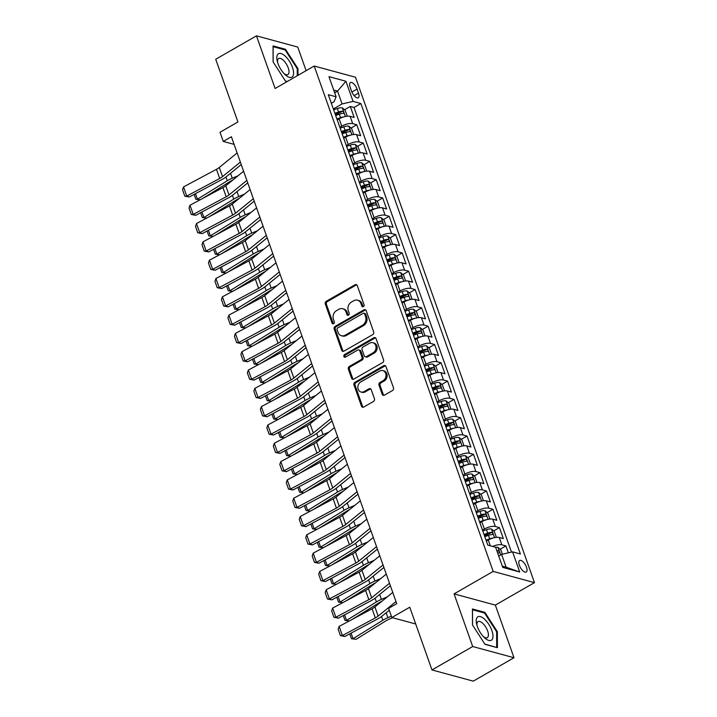 <?xml version="1.0" encoding="UTF-8"?>
<svg xmlns="http://www.w3.org/2000/svg" width="717" height="717" viewBox="0 0 717 717"><rect width="100%" height="100%" fill="white"/><g stroke="black" fill="none" stroke-linecap="round" stroke-linejoin="round"><path stroke-width="1.08" d="M363.385 306.625A1.425 1.183 -74.8 0 0 364.057 304.725L357.29 285.626A2.043 1.694 -74.8 0 0 355.058 284.748L326.262 301.283A2.043 1.694 -74.8 0 0 325.303 303.999L332.07 323.098A1.425 1.183 -74.8 0 0 334.301 321.816L333.432 319.343A6.534 5.422 -74.8 0 1 336.515 310.649L338.908 309.269A6.534 5.422 -74.8 0 1 342.663 308.722A6.534 5.422 -74.8 0 1 346.069 312.083L346.938 314.557A1.425 1.183 -74.8 0 0 349.179 313.266L348.301 310.793A6.534 5.422 -74.8 0 1 351.384 302.108L353.786 300.728A6.534 5.422 -74.8 0 1 357.532 300.172A6.534 5.422 -74.8 0 1 360.938 303.533L361.816 306.007A1.425 1.183 -74.8 0 0 363.385 306.625M526.493 567.228A6.65 2.841 60.1 0 0 519.61 560.488A6.65 2.841 60.1 0 0 519.35 565.283A6.65 2.841 60.1 0 0 526.233 572.023A6.65 2.841 60.1 0 0 526.493 567.228M382.197 394.287A2.043 1.694 -74.8 0 0 384.437 395.166L392.513 390.523A2.043 1.694 -74.8 0 0 393.481 387.807L385.97 366.593A2.043 1.694 -74.8 0 0 383.729 365.715L354.942 382.26A2.043 1.694 -74.8 0 0 353.974 384.975L361.485 406.18A2.043 1.694 -74.8 0 0 363.725 407.059L373.476 401.457A2.043 1.694 -74.8 0 0 374.444 398.742L371.227 389.663A2.043 1.694 -74.8 0 0 368.995 388.784L364.155 391.563A5.458 4.535 -74.8 0 1 361.018 392.02A5.458 4.535 -74.8 0 1 357.846 387.431A5.458 4.535 -74.8 0 1 360.75 381.946L379.705 371.056A5.458 4.535 -74.8 0 1 382.833 370.599A5.458 4.535 -74.8 0 1 386.006 375.188A5.458 4.535 -74.8 0 1 383.111 380.673L379.947 382.493A2.043 1.694 -74.8 0 0 378.988 385.208L382.197 394.287L383.317 394.583A2.043 1.694 -74.8 0 0 383.855 395.363M306.114 70.678L297.752 47.062L256.462 35.85L215.718 59.26L237.927 121.971L220.002 132.269L223.247 141.428L231.394 136.741L396.743 603.678L388.596 608.357L391.84 617.516L415.708 623.996M472.709 646.528L513.999 657.74L495.357 605.103L454.067 593.882L472.709 646.528L431.975 669.938L409.765 607.218L391.84 617.516M454.067 593.882L493.179 571.413L314.207 66.027L355.498 77.239L534.47 582.634L493.179 571.413M256.462 35.85L275.104 88.496L314.207 66.027M372.723 334.624A2.043 1.694 -74.8 0 0 373.682 331.908L366.172 310.694A2.043 1.694 -74.8 0 0 363.94 309.816L335.144 326.36A2.043 1.694 -74.8 0 0 334.185 329.076L341.695 350.281A2.043 1.694 -74.8 0 0 343.927 351.16L372.723 334.624M376.067 338.648L383.577 359.853A2.043 1.694 -74.8 0 1 382.618 362.569L353.822 379.114A2.043 1.694 -74.8 0 1 351.59 378.235L348.372 369.156A2.043 1.694 -74.8 0 1 349.34 366.441L361.018 359.737A2.043 1.694 -74.8 0 0 361.977 357.012L359.844 350.998A2.043 1.694 -74.8 0 0 357.613 350.12L345.451 357.102A1.425 1.183 -74.8 0 1 344.563 354.583L373.835 337.77A2.043 1.694 -74.8 0 1 376.067 338.648M513.999 657.74L473.265 681.15L431.975 669.938M508.371 552.834L505.915 545.915L500.152 549.222M492.633 546.444A8.317 2.958 -19.5 0 1 501.846 544.803L499.247 537.481L503.325 538.584L499.435 527.595L493.672 530.912M484.611 536.119L488.438 533.914M482.487 530.114L484.378 529.029A8.317 2.958 -19.5 0 1 495.357 526.493L492.767 519.171L496.836 520.273L492.946 509.285L487.184 512.601M478.131 517.799L481.949 515.604M475.998 511.804L477.889 510.71A8.317 2.958 -19.5 0 1 488.877 508.183L486.278 500.86L490.356 501.963L486.467 490.975L480.704 494.291M471.643 499.489L475.47 497.293M469.518 493.493L471.41 492.4A8.317 2.958 -19.5 0 1 482.389 489.872L479.798 482.55L483.867 483.652L479.978 472.664L474.215 475.98M465.163 481.179L468.981 478.983M463.03 475.183L464.921 474.089A8.317 2.958 -19.5 0 1 475.909 471.562L473.31 464.24L477.388 465.342L473.498 454.354L467.735 457.67M458.674 462.868L462.501 460.673M456.55 456.863L458.441 455.779A8.317 2.958 -19.5 0 1 469.42 453.252L466.83 445.92L470.899 447.032L467.009 436.044L461.246 439.36M452.194 444.558L456.012 442.362M450.061 438.553L451.952 437.469A8.317 2.958 -19.5 0 1 462.94 434.941L460.341 427.61L464.419 428.721L460.529 417.733L454.766 421.04M445.705 426.248L449.532 424.052M443.581 420.243L445.472 419.158A8.317 2.958 -19.5 0 1 456.451 416.622L453.861 409.299L457.93 410.411L454.04 399.423L448.277 402.73M439.225 407.937L443.043 405.741M437.092 401.932L438.983 400.848A8.317 2.958 -19.5 0 1 449.971 398.311L447.372 390.989L451.45 392.1L447.56 381.112L441.797 384.42M432.736 389.627L436.563 387.431M430.612 383.622L432.503 382.537A8.317 2.958 -19.5 0 1 443.482 380.001L440.892 372.679L444.961 373.79L441.072 362.802L435.309 366.109M426.257 371.316L430.075 369.121M424.123 365.312L426.015 364.227A8.317 2.958 -19.5 0 1 437.003 361.691L434.403 354.368L438.481 355.471L434.592 344.492L428.829 347.799M419.768 353.006L423.595 350.81M417.644 347.001L419.535 345.917A8.317 2.958 -19.5 0 1 430.514 343.38L427.924 336.058L431.993 337.16L428.103 326.172L422.34 329.488M413.288 334.696L417.106 332.5M411.155 328.691L413.046 327.606A8.317 2.958 -19.5 0 1 424.034 325.07L421.435 317.748L425.513 318.85L421.623 307.862L415.86 311.178M406.799 316.385L410.626 314.18M404.675 310.38L406.566 309.296A8.317 2.958 -19.5 0 1 417.545 306.759L414.955 299.437L419.024 300.54L415.134 289.551L409.371 292.868M400.319 298.066L404.137 295.87M398.186 292.07L400.077 290.977A8.317 2.958 -19.5 0 1 411.065 288.449L408.466 281.127L412.544 282.229L408.654 271.241L402.891 274.557M393.83 279.755L397.657 277.56M391.706 273.76L393.597 272.666A8.317 2.958 -19.5 0 1 404.576 270.139L401.986 262.816L406.055 263.919L402.165 252.931L396.402 256.247M387.35 261.445L391.168 259.249M385.217 255.44L387.108 254.356A8.317 2.958 -19.5 0 1 398.096 251.828L395.497 244.497L399.575 245.608L395.685 234.62L389.923 237.936M380.861 243.135L384.688 240.939M378.737 237.13L380.628 236.045A8.317 2.958 -19.5 0 1 391.607 233.518L389.017 226.187L393.086 227.298L389.197 216.31L383.434 219.617M374.382 224.824L378.2 222.629M372.248 218.819L374.14 217.735A8.317 2.958 -19.5 0 1 385.128 215.208L382.528 207.876L386.606 208.988L382.717 198L376.954 201.307M367.893 206.514L371.72 204.318M365.769 200.509L367.66 199.425A8.317 2.958 -19.5 0 1 378.639 196.888L376.049 189.566L380.118 190.677L376.228 179.689L370.465 182.996M361.413 188.204L365.231 186.008M359.28 182.199L361.171 181.114A8.317 2.958 -19.5 0 1 372.159 178.578L369.56 171.255L373.638 172.367L369.748 161.379L363.985 164.686M354.924 169.893L358.751 167.697M352.8 163.888L354.691 162.804A8.317 2.958 -19.5 0 1 365.67 160.267L363.08 152.945L367.149 154.047L363.259 143.068L357.496 146.376M348.444 151.583L352.262 149.387M346.311 145.578L348.202 144.493A8.317 2.958 -19.5 0 1 359.19 141.957L356.591 134.635L360.669 135.737L356.779 124.758L352.701 123.647A8.317 2.958 160.5 0 0 341.722 126.183L339.831 127.267M341.955 133.272L345.782 131.077M351.016 128.065L356.779 124.758M499.247 537.481A8.317 2.958 160.5 0 0 488.268 540.009L486.377 541.102M492.767 519.171A8.317 2.958 160.5 0 0 481.779 521.698L479.888 522.792M486.278 500.86A8.317 2.958 160.5 0 0 475.299 503.388L473.408 504.472M479.798 482.55A8.317 2.958 160.5 0 0 468.81 485.077L466.919 486.162M473.31 464.24A8.317 2.958 160.5 0 0 462.331 466.767L460.439 467.851M466.83 445.92A8.317 2.958 160.5 0 0 455.851 448.457L453.951 449.541M460.341 427.61A8.317 2.958 160.5 0 0 449.362 430.146L447.471 431.231M453.861 409.299A8.317 2.958 160.5 0 0 442.882 411.836L440.982 412.92M447.372 390.989A8.317 2.958 160.5 0 0 436.393 393.525L434.502 394.61M440.892 372.679A8.317 2.958 160.5 0 0 429.913 375.215L428.013 376.3M434.403 354.368A8.317 2.958 160.5 0 0 423.424 356.905L421.533 357.989M427.924 336.058A8.317 2.958 160.5 0 0 416.944 338.585L415.044 339.679M421.435 317.748A8.317 2.958 160.5 0 0 410.456 320.275L408.565 321.368M414.955 299.437A8.317 2.958 160.5 0 0 403.976 301.965L402.085 303.058M408.466 281.127A8.317 2.958 160.5 0 0 397.487 283.654L395.596 284.739M401.986 262.816A8.317 2.958 160.5 0 0 391.007 265.344L389.116 266.428M395.497 244.497A8.317 2.958 160.5 0 0 384.518 247.033L382.627 248.118M389.017 226.187A8.317 2.958 160.5 0 0 378.038 228.723L376.147 229.807M382.528 207.876A8.317 2.958 160.5 0 0 371.549 210.413L369.658 211.497M376.049 189.566A8.317 2.958 160.5 0 0 365.07 192.102L363.178 193.187M369.56 171.255A8.317 2.958 160.5 0 0 358.581 173.792L356.69 174.876M363.08 152.945A8.317 2.958 160.5 0 0 352.101 155.481L350.21 156.566M356.591 134.635A8.317 2.958 160.5 0 0 345.612 137.162L343.721 138.256M350.156 87.205L351.581 91.238A6.444 2.751 60.1 0 0 358.249 97.763A6.444 2.751 60.1 0 0 358.5 93.12L357.075 89.087A6.444 2.751 60.1 0 0 350.407 82.563A6.444 2.751 60.1 0 0 350.156 87.205M502.312 566.17L506.139 567.21L501.595 554.393L512.574 551.857L520.39 553.981L360.875 103.526L353.06 101.402L342.081 103.938L333.342 108.957M512.574 551.857L519.708 572.005L502.751 567.398L495.617 547.25L487.802 545.126L328.287 94.671L336.103 96.795L328.969 76.656L345.935 81.263L353.06 101.402M511.49 552.108L354.028 107.46L350.29 106.439L354.18 117.427L350.111 116.324A8.317 2.958 160.5 0 0 339.132 118.852L337.241 119.945M359.19 141.957L363.259 143.068M365.67 160.267L369.748 161.379M372.159 178.578L376.228 179.689M378.639 196.888L382.717 198M385.128 215.208L389.197 216.31M391.607 233.518L395.685 234.62M398.096 251.828L402.165 252.931M404.576 270.139L408.654 271.241M411.065 288.449L415.134 289.551M417.545 306.759L421.623 307.862M424.034 325.07L428.103 326.172M430.514 343.38L434.592 344.492M437.003 361.691L441.072 362.802M443.482 380.001L447.56 381.112M449.971 398.311L454.04 399.423M456.451 416.622L460.529 417.733M462.94 434.941L467.009 436.044M469.42 453.252L473.498 454.354M475.909 471.562L479.978 472.664M482.389 489.872L486.467 490.975M488.877 508.183L492.946 509.285M495.357 526.493L499.435 527.595M501.846 544.803L505.915 545.915M501.595 554.393L498.727 556.042M342.081 103.938L337.546 91.122L333.719 90.082M334.678 92.771L337.546 91.122L345.935 81.263M331.344 103.302L334.05 101.751L336.103 96.795M495.357 605.103L534.47 582.634M223.247 141.428L234.092 144.377M335.475 114.962L339.293 112.757M344.527 109.755L350.29 106.439M354.028 107.46L360.875 103.526M519.708 572.005L506.139 567.21M297.985 75.348L297.967 68.644L285.491 49.285L273.06 45.906L273.096 61.886L285.572 81.245L287.033 81.639M497.401 647.693L497.365 631.713L484.889 612.354L472.449 608.975L472.494 624.955L484.97 644.314L497.401 647.693M284.577 49.805L285.491 49.285M297.259 69.047L297.967 68.644M483.975 612.874L484.889 612.354M496.648 632.116L497.365 631.713M363.169 306.724A1.425 1.183 -74.8 0 1 362.936 306.311L362.058 303.838A6.534 5.422 -74.8 0 0 358.652 300.477L357.532 300.172M342.663 308.722L343.775 309.027A6.534 5.422 -74.8 0 1 347.18 312.388L348.059 314.853A1.425 1.183 -74.8 0 0 348.292 315.265M356.752 284.846A2.043 1.694 -74.8 0 0 356.17 285.052L327.382 301.588A2.043 1.694 -74.8 0 0 326.414 304.304L333.181 323.403A1.425 1.183 -74.8 0 0 333.414 323.815M365.634 309.914A2.043 1.694 -74.8 0 0 365.052 310.12L336.264 326.665A2.043 1.694 -74.8 0 0 335.296 329.381L342.807 350.586A2.043 1.694 -74.8 0 0 343.344 351.366M364.63 313.956A1.425 1.183 -74.8 0 0 363.071 313.347L337.797 327.866A1.425 1.183 -74.8 0 0 337.124 329.766L338.048 332.374A6.534 5.422 -74.8 0 0 341.453 335.735A6.534 5.422 -74.8 0 0 345.2 335.189L362.47 325.258A6.534 5.422 -74.8 0 0 365.553 316.564L364.63 313.956L365.751 314.261A1.425 1.183 -74.8 0 0 365.007 313.526L363.886 313.221M341.453 335.735L342.565 336.04A6.534 5.422 -74.8 0 0 346.311 335.484L345.2 335.189M365.751 314.261L366.674 316.869A6.534 5.422 -74.8 0 1 363.591 325.563L346.311 335.484M358.778 349.95L359.898 350.246A2.043 1.694 -74.8 0 1 360.965 351.294L363.098 357.317A2.043 1.694 -74.8 0 1 362.13 360.033L350.452 366.745A2.043 1.694 -74.8 0 0 349.493 369.461L352.701 378.54A2.043 1.694 -74.8 0 0 353.248 379.32M375.529 337.868A2.043 1.694 -74.8 0 0 374.946 338.074L345.675 354.888A1.425 1.183 -74.8 0 0 345.236 357.2M373.127 352.773A5.458 4.535 -74.8 0 0 376.031 347.288A5.458 4.535 -74.8 0 0 372.858 342.699A5.458 4.535 -74.8 0 0 369.73 343.156L363.044 346.992A2.043 1.694 -74.8 0 0 362.085 349.708L364.218 355.731A2.043 1.694 -74.8 0 0 366.45 356.609L373.127 352.773L374.247 353.078A5.458 4.535 -74.8 0 0 377.151 347.593A5.458 4.535 -74.8 0 0 373.978 343.004L372.858 342.699M365.285 356.779L366.396 357.084A2.043 1.694 -74.8 0 0 367.57 356.914L366.45 356.609M374.247 353.078L367.57 356.914M382.833 370.599L383.953 370.904A5.458 4.535 -74.8 0 1 387.126 375.493A5.458 4.535 -74.8 0 1 384.222 380.978L381.068 382.797A2.043 1.694 -74.8 0 0 380.1 385.513L383.317 394.583M361.018 392.02L362.139 392.324A5.458 4.535 -74.8 0 0 365.267 391.867L364.155 391.563M370.689 388.883A2.043 1.694 -74.8 0 0 370.106 389.089L365.267 391.867M385.432 365.813A2.043 1.694 -74.8 0 0 384.85 366.02L356.053 382.564A2.043 1.694 -74.8 0 0 355.094 385.28L362.605 406.485A2.043 1.694 -74.8 0 0 363.143 407.265M346.445 116.297L347.109 115.778L345.164 110.293L342.278 107.855A5.512 1.963 160.5 0 0 337.313 108.518L333.656 109.826M343.622 116.943A5.512 1.963 160.5 0 0 340.557 117.669L336.9 118.977M195.463 193.689L197.417 199.227L227.253 180.774A15.595 5.548 -19.5 0 1 232.272 178.21L238.08 175.764M200.195 199.783L195.849 199.272L200.24 199.765M232.873 180.003A10.396 3.702 160.5 0 0 230.336 181.356L202.75 198.421M335.664 115.5L339.329 114.191A5.512 1.963 -19.5 0 1 343.255 113.42C344.124 112.766 343.864 112.031 342.475 111.216A5.512 1.963 160.5 0 0 338.549 111.995L334.884 113.304M335.206 114.209L338.89 112.892A2.805 1.004 -19.5 0 1 340.127 112.569L342.475 111.216M195.849 199.272L194.128 194.397M240.374 162.105L222.539 176.624A10.396 3.702 -19.5 0 1 219.698 178.47L186.761 196.082L189.243 197.005L222.189 179.393A15.595 5.548 160.5 0 0 226.438 176.633L241.244 164.569M237.13 152.945L219.294 167.473A10.396 3.702 -19.5 0 1 216.462 169.311L183.516 186.922L186.761 196.082L184.798 196.171L182.53 189.763L183.516 186.922M189.243 197.005L184.798 196.171M292.464 67.416A13.515 5.772 60.1 0 0 281.763 53.811A13.515 5.772 60.1 0 0 277.246 61.079A13.515 5.772 60.1 0 0 277.954 63.481A13.515 5.772 60.1 0 0 284.972 74.532A13.515 5.772 60.1 0 0 292.419 76.809A13.515 5.772 60.1 0 0 292.464 67.416M283.959 73.501A9.249 3.952 60.1 0 0 287.884 74.577A9.249 3.952 60.1 0 0 288.243 67.909A9.249 3.952 60.1 0 0 278.671 58.534A9.249 3.952 60.1 0 0 277.622 62.469M273.159 61.976L273.123 46.695L285.169 49.966L297.259 68.724L297.277 75.76M287.293 81.487L285.402 80.976M484.575 619.192A13.515 5.772 60.1 0 0 476.635 624.149A13.515 5.772 60.1 0 0 484.36 637.601A13.515 5.772 60.1 0 0 484.62 637.843A13.515 5.772 60.1 0 0 492.991 636.176A13.515 5.772 60.1 0 0 484.575 619.192M483.348 636.571A9.249 3.952 60.1 0 0 487.282 637.646A9.249 3.952 60.1 0 0 487.802 631.453A9.249 3.952 60.1 0 0 482.658 623.243A9.249 3.952 60.1 0 0 478.06 621.603A9.249 3.952 60.1 0 0 477.011 625.538M496.424 647.424L484.791 644.045M472.548 625.045L472.512 609.764L484.567 613.035L496.648 631.794L496.684 647.272M352.934 134.608L353.589 134.097L351.644 128.603L348.767 126.165A5.512 1.963 160.5 0 0 343.802 126.828L340.136 128.137M350.111 135.253A5.512 1.963 160.5 0 0 347.046 135.979L343.38 137.297M201.943 211.999L203.906 217.538L233.742 199.084A15.595 5.548 -19.5 0 1 238.752 196.521L244.569 194.074M206.675 218.093L202.337 217.583L206.72 218.076M239.353 198.322A10.396 3.702 160.5 0 0 236.816 199.667L209.23 216.731M342.152 133.81L345.809 132.502A5.512 1.963 -19.5 0 1 349.735 131.731C350.604 131.077 350.344 130.342 348.955 129.526A5.512 1.963 160.5 0 0 345.029 130.306L341.373 131.614M341.695 132.52L345.379 131.202A2.805 1.004 -19.5 0 1 346.616 130.879L348.955 129.526M202.337 217.583L200.608 212.707M359.414 152.918L360.077 152.407L358.133 146.913L355.247 144.475A5.512 1.963 160.5 0 0 350.281 145.139L346.625 146.447M356.591 153.563A5.512 1.963 160.5 0 0 353.526 154.289L349.869 155.607M208.432 230.309L210.386 235.848L240.222 217.394A15.595 5.548 -19.5 0 1 245.241 214.831L251.049 212.384M213.164 236.413L208.817 235.893L213.209 236.386M245.841 216.633A10.396 3.702 160.5 0 0 243.305 217.977L215.718 235.042M348.632 152.121L352.298 150.812A5.512 1.963 -19.5 0 1 356.224 150.041C357.093 149.387 356.833 148.652 355.444 147.845A5.512 1.963 160.5 0 0 351.518 148.616L347.853 149.925M348.175 150.83L351.859 149.512A2.805 1.004 -19.5 0 1 353.096 149.19L355.444 147.845M208.817 235.893L207.096 231.017M365.894 171.229L366.557 170.718L364.612 165.224L361.735 162.786A5.512 1.963 160.5 0 0 356.77 163.449L353.105 164.758M363.08 171.874A5.512 1.963 160.5 0 0 360.015 172.609L356.349 173.917M214.912 248.62L216.875 254.159L246.711 235.705A15.595 5.548 -19.5 0 1 251.721 233.15L257.537 230.695M219.644 254.723L215.306 254.203L219.689 254.696M252.321 234.943A10.396 3.702 160.5 0 0 249.785 236.287L222.198 253.352M355.121 170.431L358.778 169.122A5.512 1.963 -19.5 0 1 362.703 168.352C363.573 167.697 363.313 166.962 361.924 166.156A5.512 1.963 160.5 0 0 357.998 166.927L354.341 168.235M354.664 169.149L358.348 167.823A2.805 1.004 -19.5 0 1 359.584 167.5L361.924 166.156M215.306 254.203L213.576 249.328M372.383 189.539L373.046 189.028L371.101 183.534L368.215 181.096A5.512 1.963 160.5 0 0 363.25 181.76L359.593 183.068M369.56 190.184A5.512 1.963 160.5 0 0 366.495 190.919L362.838 192.228M221.392 266.93L223.354 272.469L253.191 254.015A15.595 5.548 -19.5 0 1 258.21 251.461L264.017 249.005M226.133 273.034L221.786 272.514L226.178 273.007M258.81 253.253A10.396 3.702 160.5 0 0 256.274 254.598L228.687 271.662M361.601 188.75L365.267 187.433A5.512 1.963 -19.5 0 1 369.192 186.662C370.062 186.008 369.802 185.273 368.413 184.466A5.512 1.963 160.5 0 0 364.487 185.237L360.821 186.545M361.144 187.46L364.828 186.142A2.805 1.004 -19.5 0 1 366.064 185.811L368.413 184.466M221.786 272.514L220.065 267.647M246.854 180.415L229.019 194.934A10.396 3.702 -19.5 0 1 226.187 196.781L193.24 214.392L195.732 215.315L228.678 197.704A15.595 5.548 160.5 0 0 232.926 194.943L247.732 182.889M243.61 171.255L225.774 185.784A10.396 3.702 -19.5 0 1 222.942 187.621L189.996 205.241L193.24 214.392L191.287 214.482L189.019 208.073L189.996 205.241M195.732 215.315L191.287 214.482M253.343 198.726L235.508 213.245A10.396 3.702 -19.5 0 1 232.667 215.091L199.729 232.702L202.212 233.625L235.158 216.014A15.595 5.548 160.5 0 0 239.406 213.254L254.212 201.199M250.099 189.566L232.263 204.094A10.396 3.702 -19.5 0 1 229.431 205.94L196.485 223.552L199.729 232.702L197.767 232.792L195.499 226.384L196.485 223.552M202.212 233.625L197.767 232.792M259.823 217.036L241.988 231.564A10.396 3.702 -19.5 0 1 239.155 233.401L206.209 251.013L208.701 251.936L241.647 234.325A15.595 5.548 160.5 0 0 245.895 231.564L260.701 219.51M256.578 207.876L238.743 222.404A10.396 3.702 -19.5 0 1 235.911 224.251L202.965 241.862L206.209 251.013L204.255 251.102L201.988 244.694L202.965 241.862M208.701 251.936L204.255 251.102M266.312 235.346L248.476 249.875A10.396 3.702 -19.5 0 1 245.635 251.712L212.698 269.323L215.181 270.246L248.127 252.635A15.595 5.548 160.5 0 0 252.375 249.875L267.181 237.82M263.067 226.196L245.232 240.715A10.396 3.702 -19.5 0 1 242.4 242.561L209.454 260.172L212.698 269.323L210.735 269.413L208.468 263.005L209.454 260.172M215.181 270.246L210.735 269.413M378.863 207.849L379.526 207.338L377.581 201.844L374.704 199.407A5.512 1.963 160.5 0 0 369.739 200.07L366.073 201.378M376.049 208.495A5.512 1.963 160.5 0 0 372.983 209.23L369.318 210.538M227.881 285.241L229.843 290.779L259.679 272.326A15.595 5.548 -19.5 0 1 264.69 269.771L270.506 267.316M232.613 291.344L228.275 290.824L232.658 291.317M265.29 271.564A10.396 3.702 160.5 0 0 262.754 272.917L235.167 289.973M368.09 207.061L371.747 205.752A5.512 1.963 -19.5 0 1 375.672 204.972C376.542 204.318 376.282 203.592 374.892 202.777A5.512 1.963 160.5 0 0 370.967 203.547L367.31 204.856M367.633 205.77L371.316 204.453A2.805 1.004 -19.5 0 1 372.553 204.121L374.892 202.777M228.275 290.824L226.545 285.958M272.792 253.657L254.956 268.185A10.396 3.702 -19.5 0 1 252.124 270.022L219.178 287.634L221.67 288.566L254.616 270.954A15.595 5.548 160.5 0 0 258.864 268.185L273.67 256.13M269.547 244.506L251.712 259.025A10.396 3.702 -19.5 0 1 248.88 260.871L215.934 278.483L219.178 287.634L217.224 287.723L214.957 281.315L215.934 278.483M221.67 288.566L217.224 287.723M385.352 226.16L386.015 225.649L384.07 220.155L381.184 217.717A5.512 1.963 160.5 0 0 376.219 218.38L372.562 219.689M382.528 226.805A5.512 1.963 160.5 0 0 379.463 227.54L375.807 228.848M234.36 303.551L236.323 309.09L266.159 290.636A15.595 5.548 -19.5 0 1 271.178 288.082L276.986 285.635M239.102 309.654L234.755 309.135L239.146 309.627M271.779 289.874A10.396 3.702 160.5 0 0 269.242 291.227L241.656 308.292M374.57 225.371L378.235 224.062A5.512 1.963 -19.5 0 1 382.161 223.283C383.03 222.629 382.77 221.903 381.381 221.087A5.512 1.963 160.5 0 0 377.456 221.858L373.79 223.175M374.113 224.08L377.796 222.763A2.805 1.004 -19.5 0 1 379.033 222.431L381.381 221.087M234.755 309.135L233.034 304.268M279.28 271.967L261.445 286.495A10.396 3.702 -19.5 0 1 258.604 288.333L225.667 305.944L228.149 306.876L261.096 289.265A15.595 5.548 160.5 0 0 265.344 286.495L280.15 274.441M276.036 262.816L258.201 277.336A10.396 3.702 -19.5 0 1 255.369 279.182L222.422 296.793L225.667 305.944L223.704 306.034L221.436 299.625L222.422 296.793M228.149 306.876L223.704 306.034M391.832 244.47L392.495 243.959L390.55 238.465L387.673 236.027A5.512 1.963 160.5 0 0 382.708 236.691L379.042 237.999M389.017 245.115A5.512 1.963 160.5 0 0 385.952 245.85L382.286 247.159M240.849 321.861L242.812 327.409L272.648 308.946A15.595 5.548 -19.5 0 1 277.658 306.392L283.475 303.945M245.581 327.965L241.244 327.454L245.626 327.938M278.259 308.185A10.396 3.702 160.5 0 0 275.722 309.538L248.136 326.602M381.059 243.681L384.715 242.373A5.512 1.963 -19.5 0 1 388.641 241.593C389.51 240.939 389.25 240.213 387.861 239.397A5.512 1.963 160.5 0 0 383.936 240.177L380.279 241.486M380.602 242.391L384.285 241.073A2.805 1.004 -19.5 0 1 385.522 240.742L387.861 239.397M241.244 327.454L239.514 322.578M285.76 290.277L267.925 304.806A10.396 3.702 -19.5 0 1 265.093 306.652L232.147 324.263L234.638 325.186L267.584 307.575A15.595 5.548 160.5 0 0 271.833 304.806L286.639 292.751M282.516 281.127L264.681 295.646A10.396 3.702 -19.5 0 1 261.848 297.492L228.902 315.104L232.147 324.263L230.193 324.353L227.925 317.936L228.902 315.104M234.638 325.186L230.193 324.353M398.32 262.78L398.984 262.27L397.039 256.776L394.153 254.338A5.512 1.963 160.5 0 0 389.188 255.001L385.531 256.319M395.497 263.435A5.512 1.963 160.5 0 0 392.432 264.161L388.775 265.469M247.329 340.172L249.292 345.719L279.128 327.257A15.595 5.548 -19.5 0 1 284.147 324.702L289.955 322.256M252.07 346.275L247.723 345.764L252.115 346.257M284.748 326.495A10.396 3.702 160.5 0 0 282.211 327.848L254.625 344.913M387.538 261.992L391.204 260.683A5.512 1.963 -19.5 0 1 395.13 259.904C395.99 259.258 395.739 258.523 394.35 257.708A5.512 1.963 160.5 0 0 390.424 258.487L386.759 259.796M387.081 260.701L390.765 259.384A2.805 1.004 -19.5 0 1 392.002 259.052L394.35 257.708M247.723 345.764L246.003 340.889M292.249 308.588L274.405 323.116A10.396 3.702 -19.5 0 1 271.573 324.962L238.636 342.574L241.118 343.497L274.064 325.885A15.595 5.548 160.5 0 0 278.313 323.116L293.119 311.061M289.005 299.437L271.169 313.956A10.396 3.702 -19.5 0 1 268.337 315.803L235.391 333.414L238.636 342.574L236.673 342.663L234.405 336.255L235.391 333.414M241.118 343.497L236.673 342.663M404.8 281.091L405.463 280.58L403.519 275.086L400.642 272.648A5.512 1.963 160.5 0 0 395.676 273.32L392.011 274.629M401.986 281.745A5.512 1.963 160.5 0 0 398.912 282.471L395.255 283.78M253.818 358.482L255.781 364.03L285.617 345.567A15.595 5.548 -19.5 0 1 290.627 343.013L296.444 340.566M258.55 364.586L254.212 364.075L258.595 364.568M291.227 344.805A10.396 3.702 160.5 0 0 288.691 346.159L261.105 363.223M394.027 280.302L397.684 278.994A5.512 1.963 -19.5 0 1 401.61 278.214C402.479 277.569 402.219 276.834 400.83 276.018A5.512 1.963 160.5 0 0 396.904 276.798L393.248 278.106M393.57 279.012L397.254 277.694A2.805 1.004 -19.5 0 1 398.491 277.362L400.83 276.018M254.212 364.075L252.483 359.199M298.729 326.907L280.894 341.426A10.396 3.702 -19.5 0 1 278.062 343.273L245.115 360.884L247.607 361.807L280.553 344.196A15.595 5.548 160.5 0 0 284.801 341.426L299.607 329.372M295.485 317.748L277.649 332.276A10.396 3.702 -19.5 0 1 274.817 334.113L241.871 351.724L245.115 360.884L243.162 360.974L240.885 354.565L241.871 351.724M247.607 361.807L243.162 360.974M411.289 299.401L411.952 298.89L410.007 293.396L407.122 290.968A5.512 1.963 160.5 0 0 402.156 291.631L398.5 292.939M408.466 300.056A5.512 1.963 160.5 0 0 405.401 300.781L401.744 302.09M260.298 376.792L262.261 382.34L292.097 363.886A15.595 5.548 -19.5 0 1 297.116 361.323L302.924 358.876M265.039 382.896L260.692 382.385L265.084 382.878M297.716 363.116A10.396 3.702 160.5 0 0 295.18 364.469L267.593 381.534M400.507 298.613L404.173 297.304A5.512 1.963 -19.5 0 1 408.098 296.524C408.959 295.879 408.708 295.144 407.319 294.328A5.512 1.963 160.5 0 0 403.393 295.108L399.728 296.417M400.05 297.322L403.734 296.004A2.805 1.004 -19.5 0 1 404.971 295.682L407.319 294.328M260.692 382.385L258.971 377.509M305.218 345.218L287.374 359.737A10.396 3.702 -19.5 0 1 284.541 361.583L251.604 379.194L254.087 380.118L287.033 362.506A15.595 5.548 160.5 0 0 291.281 359.746L306.087 347.682M301.974 336.058L284.138 350.586A10.396 3.702 -19.5 0 1 281.306 352.423L248.36 370.035L251.604 379.194L249.641 379.284L247.374 372.876L248.36 370.035M254.087 380.118L249.641 379.284M417.769 317.712L418.432 317.201L416.487 311.716L413.61 309.278A5.512 1.963 160.5 0 0 408.645 309.941L404.98 311.25M414.955 318.366A5.512 1.963 160.5 0 0 411.881 319.092L408.224 320.4M266.787 395.112L268.75 400.651L298.586 382.197A15.595 5.548 -19.5 0 1 303.596 379.634L309.412 377.187M271.519 401.206L267.181 400.695L271.564 401.188M304.196 381.426A10.396 3.702 160.5 0 0 301.66 382.779L274.073 399.844M406.996 316.923L410.653 315.614A5.512 1.963 -19.5 0 1 414.578 314.835C415.448 314.189 415.188 313.454 413.799 312.639A5.512 1.963 160.5 0 0 409.873 313.419L406.216 314.727M406.539 315.632L410.223 314.315A2.805 1.004 -19.5 0 1 411.459 313.992L413.799 312.639M267.181 400.695L265.451 395.82M311.698 363.528L293.862 378.047A10.396 3.702 -19.5 0 1 291.03 379.893L258.084 397.505L260.576 398.428L293.522 380.817A15.595 5.548 160.5 0 0 297.77 378.056L312.576 365.993M308.453 354.368L290.618 368.897A10.396 3.702 -19.5 0 1 287.786 370.734L254.84 388.345L258.084 397.505L256.13 397.594L253.854 391.186L254.84 388.345M260.576 398.428L256.13 397.594M424.258 336.031L424.921 335.52L422.976 330.026L420.09 327.588A5.512 1.963 160.5 0 0 415.125 328.252L411.468 329.56M421.435 336.676A5.512 1.963 160.5 0 0 418.37 337.402L414.713 338.711M273.267 413.422L275.229 418.961L305.066 400.507A15.595 5.548 -19.5 0 1 310.085 397.944L315.892 395.497M278.008 419.517L273.661 419.006L278.053 419.499M310.685 399.745A10.396 3.702 160.5 0 0 308.149 401.09L280.562 418.154M413.476 335.233L417.142 333.925A5.512 1.963 -19.5 0 1 421.067 333.154C421.928 332.5 421.677 331.765 420.287 330.949A5.512 1.963 160.5 0 0 416.362 331.729L412.696 333.038M413.019 333.943L416.702 332.625A2.805 1.004 -19.5 0 1 417.939 332.303L420.287 330.949M273.661 419.006L271.94 414.13M318.187 381.838L300.342 396.358A10.396 3.702 -19.5 0 1 297.51 398.204L264.573 415.815L267.056 416.738L300.002 399.127A15.595 5.548 160.5 0 0 304.25 396.367L319.056 384.303M314.942 372.679L297.107 387.207A10.396 3.702 -19.5 0 1 294.275 389.044L261.329 406.656L264.573 415.815L262.61 415.905L260.343 409.497L261.329 406.656M267.056 416.738L262.61 415.905M430.738 354.341L431.401 353.831L429.456 348.337L426.579 345.899A5.512 1.963 160.5 0 0 421.614 346.562L417.948 347.87M427.924 354.987A5.512 1.963 160.5 0 0 424.849 355.713L421.193 357.03M279.755 431.733L281.718 437.271L311.554 418.818A15.595 5.548 -19.5 0 1 316.564 416.254L322.381 413.808M284.488 437.836L280.15 437.316L284.532 437.809M317.165 418.056A10.396 3.702 160.5 0 0 314.629 419.4L287.042 436.465M419.965 353.544L423.622 352.235A5.512 1.963 -19.5 0 1 427.547 351.464C428.416 350.81 428.157 350.075 426.767 349.269A5.512 1.963 160.5 0 0 422.842 350.039L419.185 351.348M419.508 352.253L423.191 350.936A2.805 1.004 -19.5 0 1 424.428 350.613L426.767 349.269M280.15 437.316L278.42 432.441M324.667 400.149L306.831 414.668A10.396 3.702 -19.5 0 1 303.999 416.514L271.053 434.126L273.544 435.049L306.491 417.437A15.595 5.548 160.5 0 0 310.739 414.677L325.545 402.622M321.422 390.989L303.587 405.517A10.396 3.702 -19.5 0 1 300.755 407.364L267.808 424.975L271.053 434.126L269.099 434.215L266.823 427.807L267.808 424.975M273.544 435.049L269.099 434.215M437.227 372.652L437.89 372.141L435.945 366.647L433.059 364.209A5.512 1.963 160.5 0 0 428.094 364.872L424.437 366.181M434.403 373.297A5.512 1.963 160.5 0 0 431.338 374.032L427.682 375.341M286.235 450.043L288.198 455.582L318.034 437.128A15.595 5.548 -19.5 0 1 323.053 434.574L328.861 432.118M290.977 456.146L286.63 455.627L291.021 456.12M323.654 436.366A10.396 3.702 160.5 0 0 321.117 437.711L293.531 454.775M426.445 371.854L430.11 370.546A5.512 1.963 -19.5 0 1 434.036 369.775C434.896 369.121 434.645 368.386 433.256 367.579A5.512 1.963 160.5 0 0 429.331 368.35L425.665 369.658M425.988 370.572L429.671 369.246A2.805 1.004 -19.5 0 1 430.908 368.923L433.256 367.579M286.63 455.627L284.909 450.751M331.155 418.459L313.311 432.987A10.396 3.702 -19.5 0 1 310.479 434.825L277.542 452.436L280.024 453.359L312.97 435.748A15.595 5.548 160.5 0 0 317.219 432.987L332.025 420.933M327.911 409.299L310.076 423.828A10.396 3.702 -19.5 0 1 307.243 425.674L274.297 443.285L277.542 452.436L275.579 452.526L273.311 446.117L274.297 443.285M280.024 453.359L275.579 452.526M443.706 390.962L444.37 390.451L442.425 384.957L439.548 382.519A5.512 1.963 160.5 0 0 434.583 383.183L430.917 384.491M440.892 391.607A5.512 1.963 160.5 0 0 437.818 392.342L434.161 393.651M292.724 468.353L294.687 473.892L324.523 455.438A15.595 5.548 -19.5 0 1 329.533 452.884L335.35 450.428M297.456 474.457L293.119 473.937L297.501 474.43M330.134 454.677A10.396 3.702 160.5 0 0 327.597 456.021L300.011 473.086M432.934 390.173L436.59 388.856A5.512 1.963 -19.5 0 1 440.516 388.085C441.385 387.431 441.125 386.696 439.736 385.889A5.512 1.963 160.5 0 0 435.811 386.66L432.154 387.969M432.476 388.883L436.16 387.565A2.805 1.004 -19.5 0 1 437.397 387.234L439.736 385.889M293.119 473.937L291.389 469.07M337.635 436.77L319.8 451.298A10.396 3.702 -19.5 0 1 316.968 453.135L284.022 470.746L286.513 471.669L319.459 454.058A15.595 5.548 160.5 0 0 323.708 451.298L338.514 439.243M334.391 427.619L316.555 442.138A10.396 3.702 -19.5 0 1 313.723 443.984L280.777 461.596L284.022 470.746L282.068 470.836L279.791 464.428L280.777 461.596M286.513 471.669L282.068 470.836M450.195 409.273L450.859 408.762L448.914 403.268L446.028 400.83A5.512 1.963 160.5 0 0 441.063 401.493L437.406 402.802M447.372 409.918A5.512 1.963 160.5 0 0 444.307 410.653L440.65 411.961M299.204 486.664L301.167 492.203L331.003 473.749A15.595 5.548 -19.5 0 1 336.022 471.194L341.83 468.739M303.945 492.767L299.598 492.247L303.99 492.74M336.623 472.987A10.396 3.702 160.5 0 0 334.086 474.34L306.5 491.396M439.413 408.484L443.079 407.166A5.512 1.963 -19.5 0 1 447.005 406.396C447.865 405.741 447.614 405.015 446.225 404.2A5.512 1.963 160.5 0 0 442.299 404.971L438.634 406.279M438.956 407.193L442.64 405.876A2.805 1.004 -19.5 0 1 443.877 405.544L446.225 404.2M299.598 492.247L297.878 487.381M344.124 455.08L326.28 469.608A10.396 3.702 -19.5 0 1 323.448 471.445L290.51 489.057L292.993 489.989L325.939 472.378A15.595 5.548 160.5 0 0 330.187 469.608L344.994 457.554M340.88 445.929L323.044 460.448A10.396 3.702 -19.5 0 1 320.212 462.295L287.266 479.906L290.51 489.057L288.548 489.146L286.28 482.738L287.266 479.906M292.993 489.989L288.548 489.146M456.675 427.583L457.338 427.072L455.394 421.578L452.517 419.14A5.512 1.963 160.5 0 0 447.551 419.803L443.886 421.112M453.861 428.228A5.512 1.963 160.5 0 0 450.787 428.963L447.13 430.272M305.693 504.974L307.656 510.513L337.492 492.059A15.595 5.548 -19.5 0 1 342.502 489.505L348.319 487.049M310.425 511.078L306.087 510.558L310.47 511.051M343.102 491.297A10.396 3.702 160.5 0 0 340.566 492.651L312.979 509.715M445.902 426.794L449.559 425.486A5.512 1.963 -19.5 0 1 453.485 424.706C454.354 424.052 454.094 423.326 452.705 422.51A5.512 1.963 160.5 0 0 448.779 423.281L445.123 424.598M445.445 425.504L449.129 424.186A2.805 1.004 -19.5 0 1 450.366 423.855L452.705 422.51M306.087 510.558L304.358 505.691M350.604 473.39L332.769 487.918A10.396 3.702 -19.5 0 1 329.937 489.756L296.99 507.367L299.482 508.299L332.428 490.688A15.595 5.548 160.5 0 0 336.676 487.918L351.482 475.864M347.36 464.24L329.524 478.759A10.396 3.702 -19.5 0 1 326.692 480.605L293.746 498.216L296.99 507.367L295.037 507.457L292.76 501.049L293.746 498.216M299.482 508.299L295.037 507.457M463.164 445.893L463.827 445.382L461.882 439.888L458.997 437.451A5.512 1.963 160.5 0 0 454.031 438.114L450.375 439.422M460.341 446.539A5.512 1.963 160.5 0 0 457.276 447.274L453.619 448.582M312.173 523.285L314.136 528.832L343.972 510.37A15.595 5.548 -19.5 0 1 348.991 507.815L354.798 505.368M316.914 529.388L312.567 528.877L316.959 529.361M349.591 509.608A10.396 3.702 160.5 0 0 347.055 510.961L319.468 528.026M452.382 445.105L456.039 443.796A5.512 1.963 -19.5 0 1 459.973 443.016C460.834 442.362 460.583 441.636 459.194 440.821A5.512 1.963 160.5 0 0 455.268 441.6L451.602 442.909M451.925 443.814L455.609 442.497A2.805 1.004 -19.5 0 1 456.846 442.165L459.194 440.821M312.567 528.877L310.837 524.002M357.093 491.701L339.249 506.229A10.396 3.702 -19.5 0 1 336.416 508.075L303.479 525.686L305.962 526.61L338.908 508.998A15.595 5.548 160.5 0 0 343.156 506.229L357.962 494.174M353.848 482.55L336.013 497.069A10.396 3.702 -19.5 0 1 333.181 498.915L300.235 516.527L303.479 525.686L301.516 525.776L299.249 519.359L300.235 516.527M305.962 526.61L301.516 525.776M469.644 464.204L470.307 463.693L468.362 458.199L465.485 455.761A5.512 1.963 160.5 0 0 460.52 456.424L456.854 457.742M466.83 464.858A5.512 1.963 160.5 0 0 463.756 465.584L460.099 466.892M318.662 541.595L320.624 547.143L350.461 528.68A15.595 5.548 -19.5 0 1 355.471 526.126L361.287 523.679M323.394 547.698L319.056 547.188L323.439 547.68M356.071 527.918A10.396 3.702 160.5 0 0 353.535 529.271L325.948 546.336M458.871 463.415L462.528 462.107A5.512 1.963 -19.5 0 1 466.453 461.327C467.323 460.681 467.063 459.947 465.674 459.131A5.512 1.963 160.5 0 0 461.748 459.911L458.091 461.219M458.414 462.124L462.098 460.807A2.805 1.004 -19.5 0 1 463.334 460.475L465.674 459.131M319.056 547.188L317.326 542.312M363.573 510.011L345.737 524.539A10.396 3.702 -19.5 0 1 342.905 526.386L309.959 543.997L312.451 544.92L345.397 527.309A15.595 5.548 160.5 0 0 349.645 524.539L364.451 512.485M360.328 500.86L342.493 515.38A10.396 3.702 -19.5 0 1 339.661 517.226L306.715 534.837L309.959 543.997L308.005 544.086L305.729 537.678L306.715 534.837M312.451 544.92L308.005 544.086M476.133 482.514L476.796 482.003L474.851 476.509L471.965 474.071A5.512 1.963 160.5 0 0 467 474.735L463.343 476.052M473.31 483.168A5.512 1.963 160.5 0 0 470.244 483.894L466.579 485.203M325.142 559.905L327.104 565.453L356.941 546.99A15.595 5.548 -19.5 0 1 361.96 544.436L367.767 541.989M329.883 566.009L325.536 565.498L329.928 565.991M362.56 546.229A10.396 3.702 160.5 0 0 360.024 547.582L332.437 564.646M465.351 481.725L469.008 480.417A5.512 1.963 -19.5 0 1 472.942 479.637C473.803 478.992 473.552 478.257 472.162 477.441A5.512 1.963 160.5 0 0 468.237 478.221L464.571 479.53M464.894 480.435L468.577 479.117A2.805 1.004 -19.5 0 1 469.814 478.786L472.162 477.441M325.536 565.498L323.806 560.622M370.062 528.33L352.217 542.85A10.396 3.702 -19.5 0 1 349.385 544.696L316.448 562.307L318.931 563.23L351.877 545.619A15.595 5.548 160.5 0 0 356.125 542.85L370.931 530.795M366.817 519.171L348.982 533.699A10.396 3.702 -19.5 0 1 346.15 535.536L313.204 553.148L316.448 562.307L314.485 562.397L312.218 555.989L313.204 553.148M318.931 563.23L314.485 562.397M482.613 500.824L483.276 500.314L481.331 494.82L478.454 492.391A5.512 1.963 160.5 0 0 473.489 493.054L469.823 494.363M479.798 501.479A5.512 1.963 160.5 0 0 476.724 502.205L473.068 503.513M331.63 578.216L333.593 583.763L363.429 565.301A15.595 5.548 -19.5 0 1 368.439 562.746L374.256 560.3M336.363 584.319L332.025 583.808L336.407 584.301M369.04 564.539A10.396 3.702 160.5 0 0 366.504 565.892L338.917 582.957M471.84 500.036L475.496 498.727A5.512 1.963 -19.5 0 1 479.422 497.948C480.291 497.302 480.031 496.567 478.642 495.752A5.512 1.963 160.5 0 0 474.717 496.531L471.06 497.84M471.383 498.745L475.066 497.428A2.805 1.004 -19.5 0 1 476.303 497.105L478.642 495.752M332.025 583.808L330.295 578.933M376.542 546.641L358.706 561.16A10.396 3.702 -19.5 0 1 355.874 563.006L322.928 580.618L325.419 581.541L358.366 563.929A15.595 5.548 160.5 0 0 362.614 561.16L377.42 549.105M373.297 537.481L355.462 552.009A10.396 3.702 -19.5 0 1 352.63 553.847L319.683 571.458L322.928 580.618L320.974 580.707L318.698 574.299L319.683 571.458M325.419 581.541L320.974 580.707M489.102 519.135L489.765 518.624L487.82 513.139L484.934 510.701A5.512 1.963 160.5 0 0 479.969 511.364L476.312 512.673M486.278 519.789A5.512 1.963 160.5 0 0 483.213 520.515L479.548 521.824M338.11 596.535L340.073 602.074L369.909 583.62A15.595 5.548 -19.5 0 1 374.928 581.057L380.736 578.61M342.851 602.63L338.505 602.119L342.896 602.612M375.52 582.849A10.396 3.702 160.5 0 0 372.983 584.203L345.406 601.267M478.32 518.346L481.976 517.038A5.512 1.963 -19.5 0 1 485.911 516.258C486.771 515.613 486.511 514.878 485.131 514.062A5.512 1.963 160.5 0 0 481.206 514.842L477.54 516.15M477.863 517.056L481.546 515.738A2.805 1.004 -19.5 0 1 482.783 515.415L485.131 514.062M338.505 602.119L336.775 597.243M383.03 564.951L365.186 579.47A10.396 3.702 -19.5 0 1 362.354 581.317L329.417 598.928L331.899 599.851L364.845 582.24A15.595 5.548 160.5 0 0 369.094 579.479L383.9 567.416M379.786 555.792L361.951 570.32A10.396 3.702 -19.5 0 1 359.118 572.157L326.172 589.768L329.417 598.928L327.454 599.018L325.186 592.609L326.172 589.768M331.899 599.851L327.454 599.018M495.581 537.454L496.245 536.943L494.3 531.449L491.423 529.012A5.512 1.963 160.5 0 0 486.458 529.675L482.792 530.983M492.767 538.1A5.512 1.963 160.5 0 0 489.693 538.826L486.036 540.134M344.599 614.845L346.562 620.384L376.398 601.93A15.595 5.548 -19.5 0 1 381.408 599.367L387.225 596.92M349.331 620.94L344.994 620.429L349.376 620.922M382.009 601.169A10.396 3.702 160.5 0 0 379.472 602.513L351.886 619.578M484.809 536.657L488.465 535.348A5.512 1.963 -19.5 0 1 492.391 534.577C493.26 533.923 493 533.188 491.611 532.372A5.512 1.963 160.5 0 0 487.685 533.152L484.029 534.461M484.351 535.366L488.035 534.048A2.805 1.004 -19.5 0 1 489.272 533.726L491.611 532.372M344.994 620.429L343.264 615.553M389.51 583.262L371.675 597.781A10.396 3.702 -19.5 0 1 368.843 599.627L335.897 617.238L338.388 618.162L371.334 600.55A15.595 5.548 160.5 0 0 375.583 597.79L390.389 585.726M386.266 574.102L368.43 588.63A10.396 3.702 -19.5 0 1 365.598 590.467L332.652 608.079L335.897 617.238L333.943 617.328L331.666 610.92L332.652 608.079M338.388 618.162L333.943 617.328M502.366 554.214L500.789 549.76L497.903 547.322A5.512 1.963 160.5 0 0 495.635 547.304M351.079 633.156L353.042 638.695L382.878 620.241A15.595 5.548 -19.5 0 1 387.897 617.678L391.374 616.217M351.473 638.739L356.125 639.286L351.473 638.739L349.744 633.864M392.611 617.722L389.295 619.121A10.396 3.702 160.5 0 0 385.952 620.823L356.125 639.286M497.643 552.977A5.512 1.963 -19.5 0 1 498.88 552.888C499.74 552.233 499.48 551.498 498.1 550.683A5.512 1.963 160.5 0 0 496.863 550.781M395.999 601.572L378.155 616.091A10.396 3.702 -19.5 0 1 375.323 617.937L342.385 635.549L344.868 636.472L377.814 618.861A15.595 5.548 160.5 0 0 382.062 616.1L389.259 610.239M392.755 592.412L374.919 606.941A10.396 3.702 -19.5 0 1 372.087 608.787L339.141 626.398L342.385 635.549L340.423 635.638L338.155 629.23L339.141 626.398M344.868 636.472L340.423 635.638M490.32 545.816L488.268 540.009M484.378 529.029L481.779 521.698M477.889 510.71L475.299 503.388M471.41 492.4L468.81 485.077M464.921 474.089L462.331 466.767M458.441 455.779L455.851 448.457M451.952 437.469L449.362 430.146M445.472 419.158L442.882 411.836M438.983 400.848L436.393 393.525M432.503 382.537L429.913 375.215M426.015 364.227L423.424 356.905M419.535 345.917L416.944 338.585M413.046 327.606L410.456 320.275M406.566 309.296L403.976 301.965M400.077 290.977L397.487 283.654M393.597 272.666L391.007 265.344M387.108 254.356L384.518 247.033M380.628 236.045L378.038 228.723M374.14 217.735L371.549 210.413M367.66 199.425L365.07 192.102M361.171 181.114L358.581 173.792M354.691 162.804L352.101 155.481M348.202 144.493L345.612 137.162M341.722 126.183L339.132 118.852M352.701 123.647L350.111 116.324M351.904 92.054L357.075 89.087M354.108 95.639L358.5 93.12M362.058 303.838L360.938 303.533M348.059 314.853L346.938 314.557M347.18 312.388L346.069 312.083M333.181 323.403L332.07 323.098M326.414 304.304L325.303 303.999M327.382 301.588L326.262 301.283M356.17 285.052L355.058 284.748M362.936 306.311L361.816 306.007M342.807 350.586L341.695 350.281M335.296 329.381L334.185 329.076M336.264 326.665L335.144 326.36M365.052 310.12L363.94 309.816M363.591 325.563L362.47 325.258M366.674 316.869L365.553 316.564M352.701 378.54L351.59 378.235M349.493 369.461L348.372 369.156M350.452 366.745L349.34 366.441M362.13 360.033L361.018 359.737M363.098 357.317L361.977 357.012M360.965 351.294L359.844 350.998M345.675 354.888L344.563 354.583M374.946 338.074L373.835 337.77M380.1 385.513L378.988 385.208M381.068 382.797L379.947 382.493M384.222 380.978L383.111 380.673M370.106 389.089L368.995 388.784M362.605 406.485L361.485 406.18M355.094 385.28L353.974 384.975M356.053 382.564L354.942 382.26M384.85 366.02L383.729 365.715M345.388 116.486L342.35 107.909M338.549 111.995L337.313 108.518M340.557 117.669L339.329 114.191M225.936 177.027L227.253 180.774M230.533 173.299L232.272 178.21M222.539 176.624L219.294 167.473M219.698 178.47L216.462 169.311M351.877 134.796L348.838 126.219M345.029 130.306L343.802 126.828M347.046 135.979L345.809 132.502M232.416 195.338L233.742 199.084M237.013 191.609L238.752 196.521M358.357 153.106L355.318 144.538M351.518 148.616L350.281 145.139M353.526 154.289L352.298 150.812M238.904 213.648L240.222 217.394M243.502 209.92L245.241 214.831M364.845 171.417L361.807 162.849M357.998 166.927L356.77 163.449M360.015 172.609L358.778 169.122M245.384 231.967L246.711 235.705M249.982 228.23L251.721 233.15M371.325 189.727L368.287 181.159M364.487 185.237L363.25 181.76M366.495 190.919L365.267 187.433M251.873 250.278L253.191 254.015M256.471 246.54L258.21 251.461M229.019 194.934L225.774 185.784M226.187 196.781L222.942 187.621M235.508 213.245L232.263 204.094M232.667 215.091L229.431 205.94M241.988 231.564L238.743 222.404M239.155 233.401L235.911 224.251M248.476 249.875L245.232 240.715M245.635 251.712L242.4 242.561M377.814 208.038L374.776 199.469M370.967 203.547L369.739 200.07M372.983 209.23L371.747 205.752M258.353 268.588L259.679 272.326M262.951 264.86L264.69 269.771M254.956 268.185L251.712 259.025M252.124 270.022L248.88 260.871M384.294 226.357L381.256 217.78M377.456 221.858L376.219 218.38M379.463 227.54L378.235 224.062M264.833 286.899L266.159 290.636M269.44 283.17L271.178 288.082M261.445 286.495L258.201 277.336M258.604 288.333L255.369 279.182M390.783 244.667L387.745 236.09M383.936 240.177L382.708 236.691M385.952 245.85L384.715 242.373M271.322 305.209L272.648 308.946M275.92 301.481L277.658 306.392M267.925 304.806L264.681 295.646M265.093 306.652L261.848 297.492M397.263 262.978L394.225 254.401M390.424 258.487L389.188 255.001M392.432 264.161L391.204 260.683M277.802 323.519L279.128 327.257M282.408 319.791L284.147 324.702M274.405 323.116L271.169 313.956M271.573 324.962L268.337 315.803M403.752 281.288L400.713 272.711M396.904 276.798L395.676 273.32M398.912 282.471L397.684 278.994M284.291 341.83L285.617 345.567M288.888 338.101L290.627 343.013M280.894 341.426L277.649 332.276M278.062 343.273L274.817 334.113M410.232 299.598L407.193 291.021M403.393 295.108L402.156 291.631M405.401 300.781L404.173 297.304M290.77 360.14L292.097 363.886M295.377 356.412L297.116 361.323M287.374 359.737L284.138 350.586M284.541 361.583L281.306 352.423M416.72 317.909L413.682 309.332M409.873 313.419L408.645 309.941M411.881 319.092L410.653 315.614M297.259 378.451L298.586 382.197M301.857 374.722L303.596 379.634M293.862 378.047L290.618 368.897M291.03 379.893L287.786 370.734M423.2 336.219L420.162 327.642M416.362 331.729L415.125 328.252M418.37 337.402L417.142 333.925M303.739 396.761L305.066 400.507M308.346 393.033L310.085 397.944M300.342 396.358L297.107 387.207M297.51 398.204L294.275 389.044M429.689 354.53L426.651 345.961M422.842 350.039L421.614 346.562M424.849 355.713L423.622 352.235M310.228 415.071L311.554 418.818M314.826 411.343L316.564 416.254M306.831 414.668L303.587 405.517M303.999 416.514L300.755 407.364M436.169 372.84L433.131 364.272M429.331 368.35L428.094 364.872M431.338 374.032L430.11 370.546M316.708 433.391L318.034 437.128M321.306 429.653L323.053 434.574M313.311 432.987L310.076 423.828M310.479 434.825L307.243 425.674M442.658 391.15L439.62 382.582M435.811 386.66L434.583 383.183M437.818 392.342L436.59 388.856M323.197 451.701L324.523 455.438M327.794 447.964L329.533 452.884M319.8 451.298L316.555 442.138M316.968 453.135L313.723 443.984M449.138 409.461L446.099 400.893M442.299 404.971L441.063 401.493M444.307 410.653L443.079 407.166M329.677 470.011L331.003 473.749M334.274 466.283L336.022 471.194M326.28 469.608L323.044 460.448M323.448 471.445L320.212 462.295M455.627 427.78L452.588 419.203M448.779 423.281L447.551 419.803M450.787 428.963L449.559 425.486M336.165 488.322L337.492 492.059M340.763 484.593L342.502 489.505M332.769 487.918L329.524 478.759M329.937 489.756L326.692 480.605M462.107 446.091L459.068 437.513M455.268 441.6L454.031 438.114M457.276 447.274L456.039 443.796M342.645 506.632L343.972 510.37M347.243 502.904L348.991 507.815M339.249 506.229L336.013 497.069M336.416 508.075L333.181 498.915M468.595 464.401L465.557 455.824M461.748 459.911L460.52 456.424M463.756 465.584L462.528 462.107M349.134 524.943L350.461 528.68M353.732 521.214L355.471 526.126M345.737 524.539L342.493 515.38M342.905 526.386L339.661 517.226M475.075 482.711L472.037 474.134M468.237 478.221L467 474.735M470.244 483.894L469.008 480.417M355.614 543.253L356.941 546.99M360.212 539.525L361.96 544.436M352.217 542.85L348.982 533.699M349.385 544.696L346.15 535.536M481.564 501.022L478.526 492.445M474.717 496.531L473.489 493.054M476.724 502.205L475.496 498.727M362.103 561.563L363.429 565.301M366.701 557.835L368.439 562.746M358.706 561.16L355.462 552.009M355.874 563.006L352.63 553.847M488.044 519.332L485.006 510.755M481.206 514.842L479.969 511.364M483.213 520.515L481.976 517.038M368.583 579.874L369.909 583.62M373.181 576.145L374.928 581.057M365.186 579.47L361.951 570.32M362.354 581.317L359.118 572.157M494.533 537.642L491.495 529.065M487.685 533.152L486.458 529.675M489.693 538.826L488.465 535.348M375.072 598.184L376.398 601.93M379.669 594.456L381.408 599.367M371.675 597.781L368.43 588.63M368.843 599.627L365.598 590.467M500.654 554.931L497.974 547.385M381.552 616.495L382.878 620.241M386.149 612.766L387.897 617.678M497.042 551.292L498.1 550.683M378.155 616.091L374.919 606.941M375.323 617.937L372.087 608.787"/></g></svg>
